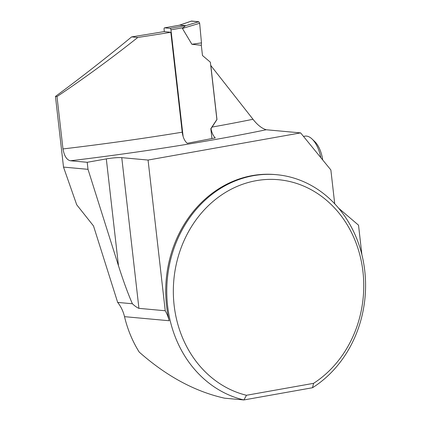 <?xml version="1.0" encoding="UTF-8"?>
<svg xmlns="http://www.w3.org/2000/svg" width="421" height="421" viewBox="0 0 421 421"><rect width="100%" height="100%" fill="white"/><g stroke="black" fill="none" stroke-linecap="round" stroke-linejoin="round"><path stroke-width="0.63" d="M164.358 31.649L164.074 29.186A1.426 0.674 80 0 1 164.516 27.849A1.426 0.674 80 0 1 164.606 27.844L170.11 28.37A1.426 0.674 80 0 1 170.958 29.844L183.114 136.499M170.11 28.37L185.535 25.644L180.025 25.118L164.606 27.844M185.535 25.644L182.419 28.454L191.887 44.268L201.317 45.31L201.475 42.879L199.654 23.276L182.419 28.454M179.551 25.192L191.571 21.05L198.801 21.739L199.654 23.276L201.475 42.879L201.317 45.31L202.475 55.504L210.358 62.197L216.889 119.522L210.816 128.684L211.931 138.477M191.313 21.139L198.801 21.739L185.34 25.786M198.801 21.739L199.654 23.276M191.887 44.268L201.475 42.879M334.721 203.796L330.864 169.952L300.626 132.894L266.209 129.752C261.741 128.373 257.336 124.874 252.995 119.264L210.721 65.413M131.626 36.895A484.424 55.283 173.5 0 0 163.995 31.612L170.826 32.264A337.21 38.479 173.5 0 1 137.778 37.458L131.626 36.895C106.987 57.267 81.595 77.111 55.456 96.435L63.508 167.095L76.706 204.759L93.509 225.945L117.675 302.415L132.389 303.757C127.937 293.563 123.306 280.902 118.485 265.772L106.308 158.896L87.21 162.295L88.01 169.331L63.508 167.095M266.209 129.752A348.614 39.784 173.5 0 1 70.475 160.769C66.797 160.027 64.297 156.086 62.971 148.939A337.21 38.479 -6.5 0 0 182.214 132.194C182.961 137.488 184.651 141.188 187.292 143.293L215.268 137.899C213.226 135.909 211.816 132.847 211.032 128.705L212.058 127.074A337.21 38.479 -6.5 0 0 252.995 119.264M182.214 132.194L170.826 32.264M137.778 37.458C111.639 58.235 84.716 77.938 57.003 96.577L62.971 148.939M210.81 65.418L216.973 119.532L212.058 127.074M57.003 96.577L55.456 96.435M70.475 160.769L87.21 162.295M88.01 169.331L118.485 265.772M246.48 395.277L313.577 383.331A109.249 95.088 95.2 0 0 336.621 210.263A109.249 95.088 95.2 0 0 185.693 237.134A109.249 95.088 95.2 0 0 246.48 395.277L243.901 399.95L312.508 387.736A114.065 99.277 95.2 0 0 363.797 263.935A114.065 99.277 95.2 0 0 276.544 174.694A114.065 99.277 95.2 0 0 168.126 272.382A114.065 99.277 95.2 0 0 243.901 399.95L224.588 398.187C194.955 391.572 166.49 376.2 139.204 352.072A114.065 99.277 95.2 0 1 124.516 316.66A35.648 31.022 95.2 0 0 117.675 302.415M300.626 132.894L148.066 160.054L121.764 157.649L138.93 308.351C137.083 307.646 134.899 306.114 132.389 303.757M138.93 308.351L165.237 310.756A35.648 31.022 95.2 0 1 169.179 320.739A114.065 99.277 95.2 0 1 275.497 174.599L276.544 174.694M322.702 159.948A21.387 10.246 -100.1 0 0 314.729 141.551L312.045 138.998A24.95 11.951 -100.1 0 0 304.915 136.162L303.494 136.415M361.902 254.789L358.529 225.177L338.647 208.216M313.577 383.331L312.508 387.736M148.066 160.054L165.237 310.756M106.308 158.896A11.409 1.3 173.5 0 1 121.764 157.649M320.881 157.722A24.95 11.951 -100.1 0 0 312.045 138.998M170.958 29.844L183.072 27.702M124.516 316.66L169.179 320.739M179.756 25.155L164.516 27.849M191.434 21.066L179.367 25.223"/></g></svg>
